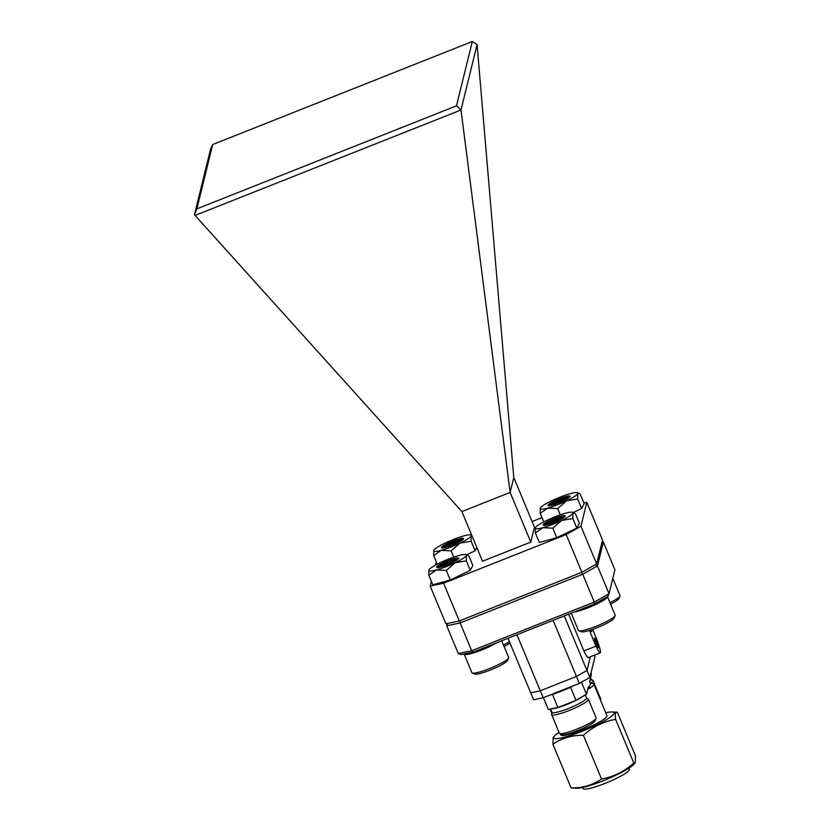 <?xml version="1.0" encoding="UTF-8"?>
<svg xmlns="http://www.w3.org/2000/svg" width="830" height="830" viewBox="0 0 830 830"><rect width="100%" height="100%" fill="white"/><g stroke="black" fill="none" stroke-linecap="round" stroke-linejoin="round"><path stroke-width="1.25" d="M430.199 586.073L443.594 583.231L459.291 620.954L445.897 623.797L430.199 586.073L431.372 581.291M435.314 565.23L436.321 562.024M566.195 534.572L580.938 526.241L596.635 563.964L581.892 572.295L566.195 534.572L443.594 583.231M596.635 563.964L602.518 540.06L586.81 502.337L580.938 526.241M586.81 502.337L583.905 502.959M532.113 521.572L541.98 517.661M530.795 542.083L510.128 492.439L461.895 511.591L482.552 561.225L530.795 542.083L534.447 527.185L513.791 477.551L477.074 44.571L461.003 109.985L195.071 215.437L194.479 214.607L210.55 149.203L212.667 144.544L196.855 208.87L456.5 105.825L472.312 41.5L212.667 144.544M581.892 572.295L459.291 620.954M461.003 109.985L510.128 492.439L513.791 477.551M461.895 511.591L195.071 215.437M472.312 41.5L477.074 44.571M456.5 105.825L460.92 109.923M194.479 214.607L196.855 208.87M596.199 643.831A5.105 0.56 68.4 0 0 598.316 647.649A5.105 0.56 68.4 0 0 596.656 641.995A5.105 0.56 68.4 0 0 594.55 638.166A5.105 0.56 68.4 0 0 596.199 643.831M590.566 630.063A5.105 0.56 68.4 0 0 591.614 631.568A5.105 0.56 68.4 0 0 591.365 629.794A5.219 0.571 68.4 0 1 591.717 631.589A5.219 0.571 68.4 0 0 591.717 631.589A5.219 0.571 68.4 0 1 590.545 630.063M594.384 604.001L594.29 602.082L582.722 574.277L460.121 622.936L471.689 650.73L594.29 602.082L609.033 593.751L614.905 569.847L603.337 542.052L597.465 565.956L609.033 593.751L607.892 596.376L594.384 604.001L473.442 651.996L461.169 654.6L458.295 653.573L446.727 625.779L447.287 623.496M516.934 634.732L540.278 690.799L530.702 692.822L508.002 638.28M564.276 615.953L586.986 670.495L576.456 676.44L540.278 690.799L576.456 676.44L553.112 620.384M568.623 614.231L583.905 650.938A16.569 1.805 68.4 0 0 588.211 657.64L600.266 652.847A16.569 1.805 68.4 0 0 597.31 640.667L592.61 629.368M590.348 656.789L586.986 670.495L590.348 656.789M595.12 564.825L597.465 565.956L582.722 574.277L581.363 572.503M458.295 653.573L471.689 650.73L473.442 651.996M460.204 620.591L460.121 622.936L446.727 625.779L447.712 623.413M589.414 630.416L595.961 646.155A16.569 1.805 68.4 0 0 600.266 652.847M595.961 646.155L583.905 650.938M602.134 541.616L603.337 542.052M543.162 697.75L533.597 699.773L530.702 692.822L540.278 690.799L543.162 697.75L579.34 683.391L576.456 676.44L586.986 670.495L589.871 677.446L594.975 656.675L594.363 655.192M589.871 677.446L579.34 683.391M550.591 708.976L551.971 712.306A18.706 2.812 -22.6 0 0 570.324 707.71A18.706 2.812 -22.6 0 0 586.52 697.926L585.295 694.99M551.494 708.789A18.706 2.812 -22.6 0 0 566.765 704.525A18.706 2.812 -22.6 0 0 583.013 696.277M589.767 681.036A18.706 2.812 -22.6 0 0 591.147 679.085L590.587 677.716M586.499 698.362L587.993 698.953A19.899 2.988 157.4 0 1 588.377 699.285A19.899 2.988 157.4 0 1 569.121 710.522A19.899 2.988 157.4 0 1 551.628 714.589A19.899 2.988 157.4 0 1 551.67 714.08L552.292 712.597M596.085 718.396L595.006 720.928A17.918 2.687 157.4 0 1 577.711 730.587A17.918 2.687 157.4 0 1 562.315 734.54L559.762 733.523A19.899 2.988 -22.6 0 0 576.86 729.124A19.899 2.988 -22.6 0 0 596.085 718.396A19.899 2.988 -22.6 0 0 596.127 717.888L588.377 699.285M551.628 714.589L559.368 733.191A19.899 2.988 -22.6 0 0 559.762 733.523M591.116 679.552L592.61 680.144A19.899 2.988 157.4 0 1 593.004 680.476A19.899 2.988 157.4 0 1 590.379 683.412M600.453 700.012A19.899 2.988 -22.6 0 0 600.702 699.586A19.899 2.988 -22.6 0 0 600.744 699.078L593.004 680.476M596.583 642.275L595.1 639.681L595.629 641.86L597.683 646.176L596.583 642.275M597.092 645.325L597.237 643.966L595.089 639.702M598.409 647.68A5.219 0.571 68.4 0 0 598.409 647.67A5.219 0.571 68.4 0 0 596.957 642.7A5.219 0.571 68.4 0 0 594.612 638.083A5.219 0.571 68.4 0 0 594.446 638.146A5.219 0.571 68.4 0 0 596.199 643.852A5.219 0.571 68.4 0 0 598.409 647.68M596.573 644.236L597.237 643.966M595.338 640.978L595.899 640.76M591.012 672.819L591.5 673.991L589.632 681.606L590.452 683.588A25.014 3.756 157.4 0 1 593.834 684.096L606.969 715.668A25.014 3.756 157.4 0 1 582.774 729.788A25.014 3.756 157.4 0 1 560.779 734.892L560.302 733.741M593.834 684.096A25.014 3.756 157.4 0 1 589.207 688.672L588.377 686.69L586.509 694.305L575.979 700.25A67.977 10.209 157.4 0 1 566.9 703.975A67.977 10.209 157.4 0 1 557.885 707.43L552.51 694.523L549.865 695.094M573.52 685.694L570.604 687.344A67.977 10.209 157.4 0 1 561.526 691.068A67.977 10.209 157.4 0 1 552.51 694.523M559.015 732.34A32.661 4.907 -22.6 0 0 554.575 735.857A32.661 4.907 -22.6 0 0 582.432 731.168A32.661 4.907 -22.6 0 0 612.032 711.943A32.661 4.907 -22.6 0 0 605.765 712.752M617.333 712.285C615.445 711.486 614.874 713.831 615.601 719.34C603.628 721.478 592.89 726.8 583.386 735.318L601.563 778.997C613.536 776.859 624.274 771.537 633.788 763.019L635.22 762.812L635.521 755.964L617.333 712.285L612.032 711.943M583.386 735.318C571.984 735.11 561.827 738.088 552.894 744.23L571.082 787.909L576.383 788.251A32.661 4.907 -22.6 0 0 603.088 780.802A32.661 4.907 -22.6 0 0 633.84 764.337L635.22 762.812M628.85 768.217L629.285 769.275A25.014 3.756 157.4 0 1 605.08 783.396A25.014 3.756 157.4 0 1 583.096 788.5L582.66 787.442M571.082 787.909C582.473 788.116 592.641 785.139 601.563 778.997M615.601 719.34L633.788 763.019M552.894 744.23L553.195 737.382L554.575 735.857M557.885 707.43L548.319 709.463L543.401 697.657M570.604 687.344L575.979 700.25M581.467 682.187L586.509 694.305M590.452 683.588L589.207 688.672M609.977 602.663A19.899 2.988 -22.6 0 0 619.937 596.044L618.858 598.575A17.918 2.687 157.4 0 1 610.6 604.178M619.937 596.044A19.899 2.988 -22.6 0 0 619.979 595.535L612.82 578.344M557.698 503.322A11.962 1.795 157.4 0 1 548.205 505.657A11.962 1.795 157.4 0 1 560.312 498.405A11.962 1.795 157.4 0 1 570.023 496.568A11.962 1.795 157.4 0 1 557.698 503.322M569.318 497.388A10.966 1.65 -22.6 0 0 568.986 497.305A10.966 1.65 -22.6 0 0 560.582 499.515A10.966 1.65 -22.6 0 0 549.46 505.439A10.966 1.65 -22.6 0 0 549.273 505.729M567.928 498.394A12.18 1.826 -22.6 0 0 561.246 500.532A12.18 1.826 -22.6 0 0 550.975 505.449M569.193 497.492A12.18 1.826 -22.6 0 0 560.987 499.909A12.18 1.826 -22.6 0 0 549.439 505.709M561.236 496.672A20.397 3.061 -22.6 0 0 551.566 500.832A20.397 3.061 -22.6 0 0 540.278 508.064A20.397 3.061 -22.6 0 0 540.216 508.178A20.397 3.061 -22.6 0 0 547.717 508.095A20.397 3.061 -22.6 0 0 566.444 500.895A20.397 3.061 -22.6 0 0 577.742 493.663A20.397 3.061 -22.6 0 0 577.441 492.688A20.397 3.061 -22.6 0 0 570.303 493.632A20.397 3.061 -22.6 0 0 561.236 496.672M581.623 508.489L584.185 503.654L580.222 494.12L578.956 493.29L577.742 493.663L577.649 498.955L581.623 508.489L573.229 512.525M540.278 508.064L540.185 513.365L543.754 521.925M540.185 513.365L547.717 508.095L557.636 508.583L560.25 514.859M557.636 508.583L566.444 500.895L577.649 498.955M552.884 522.91A11.962 1.795 157.4 0 1 543.38 525.245A11.962 1.795 157.4 0 1 555.498 518.003A11.962 1.795 157.4 0 1 565.209 516.167A11.962 1.795 157.4 0 1 552.884 522.91M564.504 516.976A10.966 1.65 -22.6 0 0 564.161 516.903A10.966 1.65 -22.6 0 0 555.768 519.113A10.966 1.65 -22.6 0 0 544.636 525.027A10.966 1.65 -22.6 0 0 544.459 525.317M563.114 517.993A12.18 1.826 -22.6 0 0 556.422 520.12A12.18 1.826 -22.6 0 0 546.15 525.048M564.369 517.09A12.18 1.826 -22.6 0 0 556.162 519.507A12.18 1.826 -22.6 0 0 544.625 525.307M556.422 516.26A20.397 3.061 -22.6 0 0 546.752 520.431A20.397 3.061 -22.6 0 0 535.464 527.652A20.397 3.061 -22.6 0 0 535.402 527.776A20.397 3.061 -22.6 0 0 542.893 527.683A20.397 3.061 -22.6 0 0 561.63 520.483A20.397 3.061 -22.6 0 0 572.928 513.251A20.397 3.061 -22.6 0 0 572.617 512.276A20.397 3.061 -22.6 0 0 565.489 513.231A20.397 3.061 -22.6 0 0 556.422 516.26M576.809 528.088L579.371 523.242L575.408 513.718L574.142 512.888L572.928 513.251L572.835 518.553L576.809 528.088L556.785 537.705L539.334 542.488L535.371 532.953L542.893 527.683L552.822 528.171L556.785 537.705M535.464 527.652L535.371 532.953M552.822 528.171L561.63 520.483L572.835 518.553M446.364 565.189A11.962 1.795 157.4 0 1 436.86 567.523A11.962 1.795 157.4 0 1 448.978 560.271A11.962 1.795 157.4 0 1 458.689 558.445A11.962 1.795 157.4 0 1 446.364 565.189M457.984 559.254A10.966 1.65 -22.6 0 0 457.641 559.171A10.966 1.65 -22.6 0 0 449.248 561.391A10.966 1.65 -22.6 0 0 438.115 567.305A10.966 1.65 -22.6 0 0 437.939 567.596M456.593 560.26A12.18 1.826 -22.6 0 0 449.901 562.398A12.18 1.826 -22.6 0 0 439.63 567.326M457.849 559.368A12.18 1.826 -22.6 0 0 449.642 561.775A12.18 1.826 -22.6 0 0 438.105 567.585M449.891 558.538A20.397 3.061 -22.6 0 0 440.232 562.699A20.397 3.061 -22.6 0 0 428.934 569.93A20.397 3.061 -22.6 0 0 428.882 570.044A20.397 3.061 -22.6 0 0 436.373 569.961A20.397 3.061 -22.6 0 0 455.11 562.761A20.397 3.061 -22.6 0 0 466.398 555.529A20.397 3.061 -22.6 0 0 466.097 554.554A20.397 3.061 -22.6 0 0 458.959 555.498A20.397 3.061 -22.6 0 0 449.891 558.538M470.278 570.355L472.851 565.521L468.888 555.986L467.622 555.166L466.398 555.529L466.315 560.831L470.278 570.355L450.265 579.983L432.814 584.756L428.851 575.232L436.373 569.961L446.301 570.449L450.265 579.983M428.934 569.93L428.851 575.232M446.301 570.449L455.11 562.761L466.315 560.831M451.178 545.59A11.962 1.795 157.4 0 1 441.674 547.935A11.962 1.795 157.4 0 1 453.792 540.683A11.962 1.795 157.4 0 1 463.503 538.846A11.962 1.795 157.4 0 1 451.178 545.59M462.798 539.666A10.966 1.65 -22.6 0 0 462.455 539.583A10.966 1.65 -22.6 0 0 454.062 541.793A10.966 1.65 -22.6 0 0 442.93 547.707A10.966 1.65 -22.6 0 0 442.753 548.008M461.407 540.672A12.18 1.826 -22.6 0 0 454.716 542.81A12.18 1.826 -22.6 0 0 444.444 547.727M462.663 539.77A12.18 1.826 -22.6 0 0 454.456 542.187A12.18 1.826 -22.6 0 0 442.919 547.987M454.716 538.95A20.397 3.061 -22.6 0 0 445.046 543.111A20.397 3.061 -22.6 0 0 433.748 550.342A20.397 3.061 -22.6 0 0 433.696 550.456A20.397 3.061 -22.6 0 0 441.187 550.363A20.397 3.061 -22.6 0 0 459.924 543.162A20.397 3.061 -22.6 0 0 471.212 535.931A20.397 3.061 -22.6 0 0 470.911 534.966A20.397 3.061 -22.6 0 0 463.783 535.91A20.397 3.061 -22.6 0 0 454.716 538.95M466.709 554.793L475.092 550.767L476.835 547.489M433.748 550.342L433.665 555.633L437.234 564.203M433.665 555.633L441.187 550.363L451.115 550.861L453.73 557.138M451.115 550.861L459.924 543.162L471.129 541.233L475.092 550.767M471.129 541.233L471.212 535.931L471.834 535.464M571.237 613.194L578.406 630.427A19.899 2.988 -22.6 0 0 578.801 630.759A19.899 2.988 -22.6 0 0 594.851 626.775A19.899 2.988 -22.6 0 0 615.123 615.632A19.899 2.988 -22.6 0 0 615.154 615.123L607.456 596.614A19.899 2.988 157.4 0 1 587.111 608.172A19.899 2.988 157.4 0 1 573.831 612.156M615.123 615.632L614.044 618.163A17.918 2.687 157.4 0 1 595.805 628.186A17.918 2.687 157.4 0 1 581.353 631.775L578.801 630.759M496.662 642.783A19.899 2.988 157.4 0 1 480.58 650.45A19.899 2.988 157.4 0 1 464.146 654.092A19.899 2.988 157.4 0 1 464.105 653.978M508.593 657.91L507.524 660.441A17.918 2.687 157.4 0 1 489.275 670.464A17.918 2.687 157.4 0 1 474.833 674.053L472.27 673.026A19.899 2.988 -22.6 0 0 488.331 669.053A19.899 2.988 -22.6 0 0 508.593 657.91A19.899 2.988 -22.6 0 0 508.634 657.402L501.714 640.781M464.146 654.092L471.886 672.705A19.899 2.988 -22.6 0 0 472.27 673.026M509.983 643.053A17.918 2.687 157.4 0 1 504.08 646.456M503.447 644.941A19.899 2.988 -22.6 0 0 509.413 641.673M551.898 713.541L550.041 709.1M577.441 492.688L578.966 493.29M572.617 512.276L574.142 512.888M466.097 554.554L467.622 555.166M470.911 534.966L471.762 535.298"/></g></svg>
